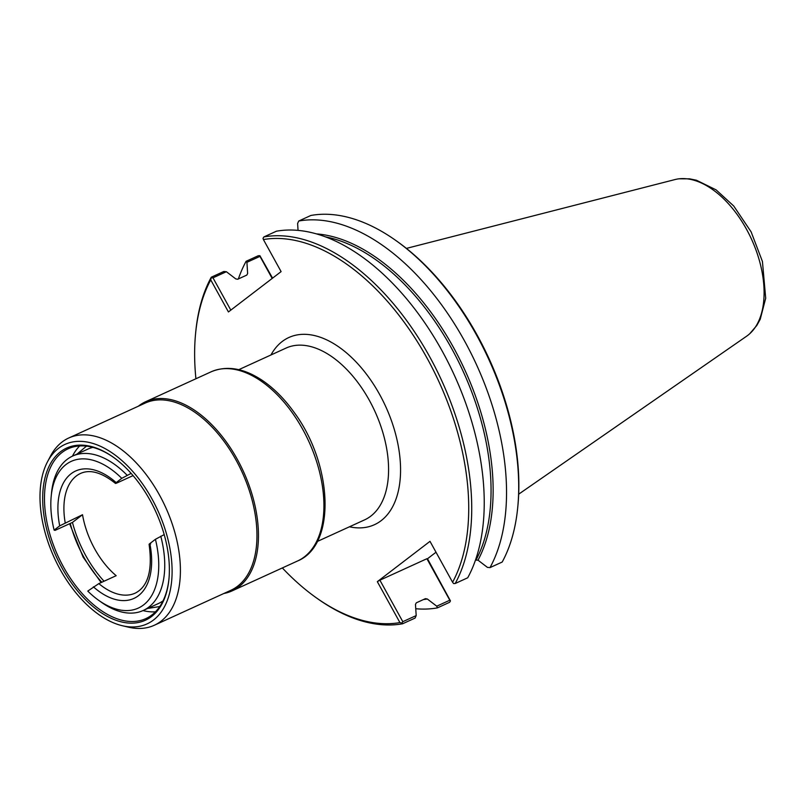 <?xml version="1.0" encoding="UTF-8"?>
<svg xmlns="http://www.w3.org/2000/svg" width="806" height="806" viewBox="0 0 806 806"><rect width="100%" height="100%" fill="white"/><g stroke="black" fill="none" stroke-linecap="round" stroke-linejoin="round"><path stroke-width="1.21" d="M282.342 567.938A204.815 118.089 -114.6 0 0 316.164 597.699A204.815 118.089 -114.6 0 0 399.917 622.585L377.329 581.67L430.001 541.34L452.579 582.254A204.815 118.089 -114.6 0 0 427.019 358.065A204.815 118.089 -114.6 0 0 263.411 239.563L263.018 238.324L263.874 236.934L276.387 231.221A206.93 119.308 -114.6 0 1 442.091 350.882A206.93 119.308 -114.6 0 1 467.702 577.791L455.199 583.504L453.587 583.544L452.579 582.254M230.808 310.119L212.986 277.828L226.365 271.713L223.786 271.491L211.283 277.204L210.739 279.894L228.43 311.942L281.103 271.612L263.411 239.563M210.739 279.894A204.815 118.089 -114.6 0 0 195.576 333.694A204.815 118.089 -114.6 0 0 195.918 378.749M164.192 534.62L155.427 539.305L149.845 543.576C148.616 544.544 148.898 544.655 150.692 543.899M133.071 475.611L117.041 482.935C115.238 483.691 114.956 483.58 116.185 482.613L121.777 478.331L131.126 473.384M117.041 482.935C115.238 483.691 114.956 483.58 116.185 482.613A70.041 40.381 -114.6 0 0 59.704 525.855L82.524 514.722A65.79 37.932 -114.6 0 0 116.175 575.686L98.826 583.615L87.773 591.09A80.65 46.496 -114.6 0 0 98.675 600.329A80.65 46.496 -114.6 0 0 155.427 539.305M92.902 447.37A84.892 48.944 -114.6 0 0 87.804 449.133L72.661 456.055A84.892 48.944 -114.6 0 0 51.524 492.909L51.191 496.365A80.65 46.496 -114.6 0 0 54.123 530.126L59.704 525.855M104.045 581.227A84.892 48.944 65.4 0 1 72.449 522.429L55.1 530.358L54.123 530.126M127.106 475.228A84.892 48.944 -114.6 0 0 72.661 456.055M98.675 600.329L101.506 602.344A84.892 48.944 -114.6 0 0 143.206 610.495A84.892 48.944 -114.6 0 0 160.767 536.192M143.206 610.495L158.349 603.573A84.892 48.944 -114.6 0 0 163.024 600.873M121.777 478.331A80.65 46.496 -114.6 0 0 51.191 496.365M72.449 522.429L82.524 514.722M70.243 523.437A84.892 48.944 -114.6 0 0 83.552 556.624A84.892 48.944 -114.6 0 0 101.838 582.234M122.401 625.748L128.567 627.199A102.936 59.352 -114.6 0 0 154.268 625.275A102.936 59.352 -114.6 0 0 160.968 621.245A102.936 59.352 -114.6 0 0 162.57 500.899A102.936 59.352 -114.6 0 0 68.732 438.011A102.936 59.352 -114.6 0 0 62.042 442.041A102.936 59.352 -114.6 0 0 50.446 456.186L47.504 461.788A98.695 56.904 -114.6 0 0 54.284 557.782A98.695 56.904 -114.6 0 0 122.401 625.748A98.695 56.904 -114.6 0 0 153.462 620.046A98.695 56.904 -114.6 0 0 151.991 498.954A98.695 56.904 -114.6 0 0 58.616 448.237A98.695 56.904 -114.6 0 0 47.504 461.788M154.268 625.275L230.828 590.304A102.936 59.352 -114.6 0 0 237.518 586.274A102.936 59.352 -114.6 0 0 239.12 465.928A102.936 59.352 -114.6 0 0 145.292 403.04L68.732 438.011M223.846 593.488A103.994 59.956 -114.6 0 0 232.057 590.909A103.994 59.956 -114.6 0 0 238.818 586.839A103.994 59.956 -114.6 0 0 240.44 465.253A103.994 59.956 -114.6 0 0 145.634 401.72A103.994 59.956 -114.6 0 0 138.874 405.791A103.994 59.956 -114.6 0 0 138.31 406.234M79.663 445.94A93.385 53.841 -114.6 0 0 72.439 456.156M142.994 610.595A93.385 53.841 -114.6 0 0 155.437 611.825M113.626 457.435A93.385 53.841 -114.6 0 0 68.188 448.761A93.385 53.841 -114.6 0 0 62.112 452.418A93.385 53.841 -114.6 0 0 60.662 561.601A93.385 53.841 -114.6 0 0 145.785 618.645A93.385 53.841 -114.6 0 0 151.86 614.998A93.385 53.841 -114.6 0 0 168.988 578.627M151.528 616.54A94.655 54.576 -114.6 0 0 168.938 579.141A94.655 54.576 -114.6 0 0 113.203 457.133A94.655 54.576 -114.6 0 0 60.551 451.743A94.655 54.576 -114.6 0 0 61.961 567.877A94.655 54.576 -114.6 0 0 151.528 616.54M399.917 622.585L401.942 623.078L402.809 621.688L379.898 580.189L377.329 581.67M379.898 580.189L426.898 558.719L449.808 600.218L436.741 606.193L427.311 598.989L425.417 598.657L416.309 602.817L415.473 604.399L416.188 615.582L402.809 621.688M401.942 623.078L402.597 623.773L415.1 618.061L416.188 615.582M211.283 277.204A206.93 119.308 -114.6 0 0 195.737 331.961L195.576 333.694M316.164 597.699L317.584 598.707A206.93 119.308 -114.6 0 0 402.597 623.773M436.741 606.193L437.416 607.875L449.607 602.304L450.463 600.913L449.808 600.218M226.365 271.713L235.795 278.916L237.689 279.249L246.797 275.088L247.633 273.506L246.918 262.323L259.985 256.358L272.176 278.443M272.579 278.141L259.895 255.693L258.283 255.734L246.102 261.295L246.918 262.323M246.102 261.295A206.93 119.308 -114.6 0 0 238.354 278.947M415.755 608.732A206.93 119.308 -114.6 0 0 437.416 607.875M450.463 600.913L427.492 558.749L426.898 558.719M517.744 507.276A206.93 119.308 -114.6 0 0 395.897 240.531L397.318 241.538A204.815 118.089 -114.6 0 1 517.915 505.543L517.744 507.276A206.93 119.308 -114.6 0 1 502.198 562.034L490.008 567.605L487.439 567.384L478.008 560.18A194.73 112.276 -114.6 0 0 460.478 360.816A194.73 112.276 -114.6 0 0 316.647 233.911M395.897 240.531A206.93 119.308 -114.6 0 0 310.884 215.464L298.694 221.035A206.93 119.308 -114.6 0 1 464.397 340.686A206.93 119.308 -114.6 0 1 490.008 567.605M436.006 552.231L427.492 558.749M455.199 583.504A206.93 119.308 -114.6 0 0 429.588 356.595A206.93 119.308 -114.6 0 0 263.874 236.934M475.439 560.15L478.008 560.18M259.895 255.693L259.985 256.358M246.797 275.088L247.633 273.506A194.73 112.276 -114.6 0 0 246.807 275.088M212.986 277.828L211.374 277.858M298.694 221.035L297.615 223.514L298.049 230.355M518.681 494.179L746.608 336.213A86.574 49.922 -114.6 0 0 747.756 335.377A86.574 49.922 -114.6 0 0 748.391 334.873A86.574 49.922 -114.6 0 0 751.555 239.271A86.574 49.922 -114.6 0 0 677.221 179.073A86.574 49.922 -114.6 0 0 675.045 179.547L406.405 248.399M238.757 369.682L286.11 348.051A94.443 54.455 65.4 0 1 369.329 400.29A94.443 54.455 65.4 0 1 370.74 516.172A94.443 54.455 65.4 0 1 364.594 519.87L317.242 541.501M349.441 526.792A102.936 59.352 -114.6 0 0 381.127 520.676A102.936 59.352 -114.6 0 0 379.586 394.386A102.936 59.352 -114.6 0 0 270.957 354.972M93.365 586.818A70.041 40.381 -114.6 0 0 149.845 543.576M98.826 583.615A65.79 37.932 -114.6 0 0 135.267 593.115C148.062 586.597 152.666 570.346 149.1 544.352M115.46 483.419C101.788 472.457 90.161 469.122 80.59 473.424A65.79 37.932 -114.6 0 0 65.175 522.651M211.101 371.818C226.657 365.32 243.593 368.1 261.93 380.15C273.657 388.029 284.397 398.779 294.16 412.4C332.757 464.266 336.636 545.148 297.515 561.006A103.994 59.956 -114.6 0 0 304.285 556.936A103.994 59.956 -114.6 0 0 305.897 435.351A103.994 59.956 -114.6 0 0 211.101 371.818L145.634 401.72M423.482 599.533A194.73 112.276 -114.6 0 0 427.311 598.989M476.104 559.848A193.672 111.661 -114.6 0 0 461.979 368.826A193.672 111.661 -114.6 0 0 325.705 236.914M297.515 561.006L232.057 590.909M69.628 523.719L83.099 557.107L101.113 582.567M147.689 608.449L159.749 606.545M86.484 446.131L77.134 454.01M749.761 333.694L756.804 325.473L760.209 319.317L765.7 298.26L762.436 261.497L751.121 231.866L733.752 206.034L716.121 189.884L696.465 180.242L689.593 178.831L679.015 178.801"/></g></svg>
